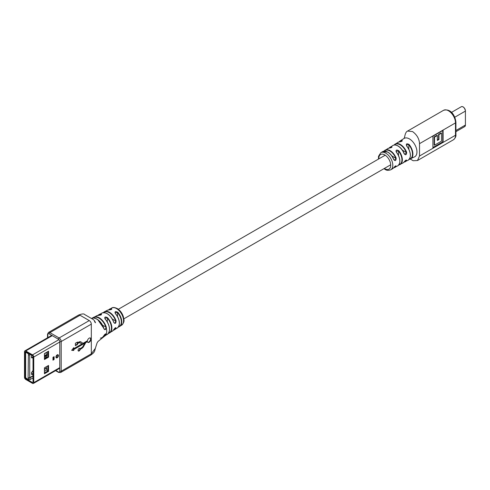 <?xml version="1.0" encoding="UTF-8"?>
<svg xmlns="http://www.w3.org/2000/svg" width="490" height="490" viewBox="0 0 490 490"><rect width="100%" height="100%" fill="white"/><g stroke="black" fill="none" stroke-linecap="round" stroke-linejoin="round"><path stroke-width="0.73" d="M33.032 377.851L30.025 379.585L28.408 379.45L29.008 379.799M44.443 371.261L46.703 369.956L47.836 370.612M30.025 379.585L30.025 377.808L28.408 378.145L28.408 379.45L26.044 378.084A0.582 0.337 120 0 0 26.16 378.354L25.462 377.135L25.462 352.451A0.582 0.337 180 0 0 25.633 352.684L25.633 377.374A0.582 0.337 -120 0 0 26.044 378.084M28.408 378.145L28.095 377.968L28.408 353.811L26.044 352.451A0.582 0.337 -120 0 0 25.633 352.684M32.003 355.415L31.489 355.716L31.489 357.847L32.518 357.253L32.518 357.97L33.032 357.669M28.095 377.968L29.712 377.625L29.712 354.846M29.712 377.625L33.032 375.714M44.443 369.123L46.397 367.996L46.397 366.692M33.032 370.728L32.518 371.022L32.518 371.738L31.489 372.327L31.489 374.464L32.518 373.87L32.518 374.587L33.032 374.287M44.443 357.02L46.397 355.893L46.397 357.075L44.443 358.202M33.032 356.959L31.489 357.375M46.397 355.893L45.778 355.532M46.189 352.567L46.905 353.223L46.905 355.593L46.189 355.177L46.189 355.771M46.189 355.177L46.905 354.76M46.189 357.198L46.293 357.614M46.397 367.996L46.703 368.174L44.443 369.478M46.703 369.956L46.703 368.174M28.408 355.121L30.46 354.527M33.032 376.069L30.025 377.808M33.032 373.576L31.489 373.993M30.025 354.778L30.025 354.27M29.008 353.21L28.408 353.811M46.189 355.299L44.443 356.304M44.443 353.811L46.189 352.806M44.443 358.564L46.189 357.553M56.105 356.745A1.305 0.753 -60 0 1 57.22 355.06L57.22 355.06A1.305 0.753 -60 0 1 57.949 355.679A1.305 0.753 -60 0 1 57.122 357.216A1.305 0.753 -60 0 1 56.123 356.959L56.123 356.959A1.305 0.753 -60 0 1 56.105 356.824M44.443 359.513L44.443 353.578L48.553 351.201L48.553 357.137L44.443 359.513M48.553 365.448L48.553 371.377L44.443 373.754L44.443 367.819L48.553 365.448M59.756 367.641L33.749 382.653L33.749 357.02A1.746 1.004 60 0 0 32.518 354.882L25.731 350.963A1.746 1.004 60 0 0 24.861 350.877A1.746 1.004 60 0 0 24.5 351.679L24.5 364.487L25.462 364.762L24.518 364.499M54.102 356.665L54.102 359.513L52.975 360.162L52.975 357.314L54.102 356.665M25.217 364.897L25.217 352.09A0.729 0.423 60 0 1 25.37 351.759A0.729 0.423 60 0 1 25.731 351.796L32.518 355.709A0.729 0.423 60 0 1 33.032 356.604L33.032 382.243A0.729 0.423 60 0 1 32.879 382.574A0.729 0.423 60 0 1 32.518 382.537L25.731 378.623A0.729 0.423 60 0 1 25.217 377.729L25.217 364.921M33.749 382.653A1.746 1.004 60 0 1 33.387 383.456A1.746 1.004 60 0 1 32.518 383.37L25.731 379.45A1.746 1.004 60 0 1 24.5 377.312L24.5 364.505M54.102 359.513L53.894 356.787M52.975 359.213L53.643 359.305A0.582 0.337 -0 0 0 53.894 359.391M53.232 359.066L53.232 357.167M48.553 357.137L47.836 356.72L47.836 351.618M44.443 358.68L47.836 356.72M44.443 372.921L47.836 370.967L47.836 365.859M48.553 371.377L47.836 370.967M378.47 159.091L378.519 156.273L380.846 152.678A9.886 5.709 60 0 1 385.802 153.162A9.886 5.709 60 0 1 387.749 154.601A9.886 5.709 60 0 1 390.738 169.803L392.582 168.75A9.898 5.715 -120 0 0 393.654 167.788C395.265 165.92 396.091 165.455 396.141 166.38A9.922 5.733 60 0 1 395.044 167.36A9.922 5.733 60 0 1 393.678 167.782M384.05 151.141L384.093 151.11A9.922 5.733 60 0 1 385.122 150.167A9.922 5.733 60 0 1 390.12 150.638A9.922 5.733 60 0 1 391.62 151.692A9.922 5.733 60 0 1 396.141 158.062C396.098 160.836 395.271 161.308 393.654 159.477A9.898 5.715 -120 0 0 389.409 153.352A9.898 5.715 -120 0 0 387.651 152.084A9.898 5.715 -120 0 0 382.684 151.606L387.798 152.072C390.371 153.646 392.355 156.083 393.752 159.385L393.654 159.477M394.168 145.034A10.192 5.88 60 0 1 395.203 144.042A10.192 5.88 60 0 1 400.397 144.489A10.192 5.88 60 0 1 400.832 144.758A10.192 5.88 60 0 1 406.639 152.261C406.547 155.018 405.702 155.477 404.103 153.64A10.106 5.831 -120 0 0 398.621 146.424A10.106 5.831 -120 0 0 397.929 145.983A10.106 5.831 -120 0 0 392.796 145.53C394.236 144.673 395.994 144.82 398.076 145.965C400.74 147.6 402.78 150.13 404.201 153.554L404.103 153.64M410.344 155.593A10.008 5.776 60 0 0 406.774 146.057L406.792 145.996C411.116 152.494 411.551 157.241 408.103 160.248A10.296 5.947 -120 0 0 406.663 146.032C405.867 143.748 406.688 143.239 409.126 144.501A10.406 6.009 60 0 1 410.608 158.925A10.406 6.009 60 0 1 409.23 159.33M399.84 161.259A9.678 5.586 60 0 0 396.496 152.304L396.514 152.237C400.569 158.448 400.973 162.986 397.727 165.865A9.972 5.758 -120 0 0 396.392 152.28C395.602 149.971 396.422 149.475 398.854 150.798A10.027 5.788 60 0 1 400.208 164.499A10.027 5.788 60 0 1 398.854 164.91L398.823 164.922M391.571 169.124A9.898 5.715 -120 0 0 392.582 168.75L393.746 167.672M398.787 164.928L402.902 163.029A10.106 5.831 -120 0 0 404.103 161.951C405.696 160.083 406.541 159.624 406.639 160.567A10.192 5.88 60 0 1 405.395 161.688A10.192 5.88 60 0 1 404.017 162.092L408.103 160.248M409.052 159.354L414.601 156.855A10.615 6.125 -120 0 0 414.748 156.776A10.615 6.125 -120 0 0 415.404 145.763A10.615 6.125 -120 0 0 408.948 138.652A10.615 6.125 -120 0 0 404.14 138.394A10.615 6.125 -120 0 0 403.993 138.48L400.208 140.906A10.406 6.009 60 0 1 401.935 140.354C402.713 140.936 401.892 141.445 399.473 141.88A10.296 5.947 -120 0 0 397.807 142.419L399.473 141.88M404.14 138.394L404.691 136.6C405.31 133.384 406.271 131.547 407.582 131.075L412.531 131.559C416.898 134.719 419.232 138.756 419.52 143.668L419.52 156.01L417.474 160.536L413.137 160.726L410.332 159.06M432.915 136.214L432.915 147.968L443.095 142.094L443.095 130.34L432.915 136.214M432.915 147.539L442.721 141.88L442.721 130.554M442.721 141.88L443.095 142.094M437.35 135.516L436.982 135.301L434.158 136.931L434.158 144.96L434.526 145.175L441.484 141.163L441.484 133.133L438.96 134.585L438.96 139.521L437.35 140.452L437.35 135.516L434.526 137.145L434.526 145.175M441.484 133.133L441.11 132.919L438.593 134.37L438.593 139.307L437.35 140.024M434.158 136.931L434.526 137.145M438.593 139.307L438.96 139.521M438.593 134.37L438.96 134.585M392.796 145.53L389.115 148.115A10.027 5.788 60 0 1 390.181 147.129A10.027 5.788 60 0 1 391.657 146.645C392.435 147.165 391.614 147.662 389.189 148.121A9.972 5.758 -120 0 0 387.755 148.593L389.189 148.121M399.166 141.904A10.406 6.009 60 0 1 400.208 140.906L399.148 141.904M406.639 160.567L405.757 160.175M396.141 166.38L395.301 166.006M393.715 159.434L394.432 160.297L396.141 158.062M404.164 153.603L404.875 154.454L406.639 152.261M399.638 141.867L399.552 141.855C401.108 141.622 402.008 141.292 402.266 140.857L401.935 140.354M389.348 148.103L391.988 147.116L391.657 146.645M398.548 155.532L398.548 151.061L396.067 151.196L396.355 152.09M409.126 144.501L406.345 144.967L406.62 145.83M398.995 164.689A9.739 5.623 -120 0 0 398.548 151.061L398.854 150.798M396.067 151.196L396.392 152.28M406.345 144.967L406.663 146.032M398.137 146.1A9.812 5.666 60 0 1 404.134 153.535L404.875 154.454M387.86 152.2A9.61 5.549 60 0 1 393.684 159.373L394.432 160.297M397.727 165.865L393.666 167.8L395.896 165.859M80.544 341.689L79.368 341.757L77.512 342.829L77.512 342.032L75.393 343.251L75.393 345.671L77.512 344.452L77.512 343.662L79.368 342.59L82.051 343.894L73.763 348.678L73.763 347.667L71.663 350.313L73.763 350.485L73.763 349.523L84.752 343.178L82.608 347L80.14 348.727A1.507 0.87 120 0 0 79.888 348.408A1.507 0.87 120 0 0 79.135 348.482A1.507 0.87 120 0 0 78.149 349.811A1.507 0.87 120 0 0 78.382 351.024A1.507 0.87 120 0 0 79.135 350.95A1.507 0.87 120 0 0 80.152 349.511L83.135 347.281L85.768 342.596L87.416 341.64A2.524 1.458 120 0 0 87.9 342.4A2.524 1.458 120 0 0 89.162 342.271A2.524 1.458 120 0 0 90.809 340.048A2.524 1.458 120 0 0 90.423 338.026A2.524 1.458 120 0 0 89.162 338.155A2.524 1.458 120 0 0 87.416 340.795L83.043 343.325L80.611 341.726M78.222 350.877A1.507 0.87 120 0 0 78.767 350.736A1.507 0.87 120 0 0 79.778 349.296L80.152 349.511M87.728 342.265A2.524 1.458 120 0 0 88.788 342.063A2.524 1.458 120 0 0 90.387 340.005A2.524 1.458 120 0 0 90.221 337.947M118.641 326.646A9.751 5.629 -120 0 0 121.336 321.887A9.751 5.629 -120 0 0 117.52 312.565L117.827 312.283A10.045 5.8 60 0 1 121.753 321.881A10.045 5.8 60 0 1 119.811 326.395A10.045 5.8 60 0 1 118.476 326.897M109.178 309.913L111.781 309.147L111.475 308.614C112.277 309.227 111.457 309.662 109.013 309.913A10.18 5.874 -120 0 0 107.237 310.317L104.493 311.732A10.327 5.96 60 0 1 109.509 312.32A10.327 5.96 60 0 1 116.087 320.883C115.934 323.59 115.15 324.086 113.729 322.371L113.741 322.249A10.174 5.874 60 0 0 107.439 313.87M113.729 322.371A10.461 6.039 -120 0 0 107.047 313.631A10.461 6.039 -120 0 0 101.963 313.036C106.612 311.903 110.562 314.984 113.809 322.279L114.372 323.106L115.168 323.075L115.689 320.999L116.087 320.883M104.431 329.237L105.258 329.225L105.956 328.104L105.852 327.191A10.602 6.119 -120 0 0 99.017 318.151A10.602 6.119 -120 0 0 95.562 317.134A10.602 6.119 -120 0 0 93.186 318.004M94.533 321.648L95.495 322.775C94.846 321.14 94.062 320.031 93.155 319.449L84.715 314.574C84.035 313.576 81.977 313.747 78.547 315.095A2.909 1.678 60 0 1 78.547 315.088A2.909 1.678 60 0 1 80.005 315.235L89.254 320.576A2.909 1.678 60 0 1 91.312 324.135L91.312 353.811L95.36 348.329L97.063 342.951L97.945 341.536L104.474 336.244M100.383 338.186L102.361 337.555L103.794 335.828C104.646 334.327 105.491 333.678 106.324 333.868L106.25 334.394L105.889 333.843L103.794 335.828M98.913 315.346L101.504 314.605L101.203 314.035C102.006 314.696 101.179 315.131 98.735 315.34A10.743 6.205 -120 0 0 96.683 315.756L92.818 318.041A10.89 6.29 60 0 1 93.939 317.171A10.89 6.29 60 0 1 95.679 316.742A10.89 6.29 60 0 1 99.231 317.79A10.89 6.29 60 0 1 106.25 327.081L106.324 328.184A10.903 6.296 60 0 1 106.324 333.868L105.956 333.917M105.956 328.104L106.324 328.184C105.491 329.99 104.646 330.101 103.794 328.521C101.363 322.071 97.822 318.567 93.174 318.016L91.667 318.377C93.008 317.722 94.717 317.93 96.781 319.002C100.132 321.036 102.496 324.172 103.886 328.423L97.835 319.762M91.661 318.561L93.174 318.016M105.074 318.996L105.197 318.972C110.091 325.623 110.832 330.75 107.42 334.358A10.743 6.205 -120 0 0 105.074 318.996C104.29 316.932 105.117 316.497 107.543 317.698A10.609 6.125 60 0 1 109.821 332.814A10.609 6.125 60 0 1 108.498 333.335M115.358 313.582L115.481 313.557C119.97 319.829 120.614 324.625 117.41 327.939A10.18 5.874 -120 0 0 115.358 313.582C114.574 311.469 115.401 311.034 117.827 312.283M113.729 329.697C115.144 327.694 115.934 327.198 116.087 328.208L115.756 327.669L113.729 329.697A10.461 6.039 -120 0 1 112.418 331.148L108.486 333.347M91.312 324.135L61.195 341.524L61.195 371.2L91.312 353.811A2.909 1.678 60 0 1 90.711 355.14A2.909 1.678 60 0 1 90.705 355.14C94.993 352.053 94.503 351.385 95.36 348.329M75.393 345.248L77.138 344.237L77.138 343.447L78.994 342.375L80.14 342.639M117.52 316.473L117.52 312.565L115.04 312.638L115.462 313.625A9.886 5.709 60 0 1 119.37 322.91M108.676 333.065A10.321 5.96 -120 0 0 107.243 317.986L104.762 318.09L105.185 319.051A10.455 6.033 60 0 1 109.49 329.053M96.683 315.756L98.735 315.34M107.237 310.317L109.013 309.913M113.809 329.543L112.418 331.148M107.243 321.759L107.543 317.698M103.886 335.656L102.361 337.555M106.25 327.081L102.594 325.311M103.794 328.521L104.425 329.231M71.803 350.142L73.39 350.27L73.39 349.309L84.384 342.963L84.752 343.178M73.39 349.309L73.763 349.523M73.39 350.27L73.763 350.485M73.763 348.678L73.39 348.133M77.138 343.447L77.512 343.662M77.138 344.237L77.512 344.452M77.512 342.829L77.138 342.247M83.043 343.325L80.452 341.646M79.778 349.296L82.767 347.067L85.395 342.381L87.042 341.426L87.416 341.64M85.395 342.381L85.768 342.596M79.68 348.341A1.507 0.87 120 0 1 79.772 348.513L80.14 348.727M25.633 352.212A1.164 0.674 60 0 1 25.743 351.802M26.044 352.451A0.582 0.337 -60 0 1 26.16 352.041M55.94 357.026A1.77 1.023 120 0 0 57.189 357.749A1.77 1.023 120 0 0 58.439 355.587A1.77 1.023 120 0 0 57.189 354.864A1.77 1.023 120 0 0 55.94 357.026M59.756 342.008L33.749 357.02M25.694 351.82L25.217 352.09M53.643 359.305L53.643 356.928M52.252 335.65L25.731 350.963M58.935 339.631L32.518 354.882M33.032 382.243L32.518 382.537M26.178 378.36L25.731 378.623M25.529 377.551L25.217 377.729M463.105 106.961A3.124 1.807 60 0 1 465.414 110.844L465.5 110.961C464.538 107.579 463.136 106.171 461.292 106.728L451.443 112.412M465.414 124.803L464.71 126.604A3.418 1.972 -120 0 0 465.414 125.042L455.921 130.518M461.292 106.728A3.418 1.972 -120 0 1 463.926 107.641A3.418 1.972 -120 0 1 465.414 111.083L465.414 125.042L465.414 111.083L454.757 117.233M384.35 168.45A8.434 4.869 -120 0 0 384.779 168.713A8.434 4.869 -120 0 0 390.738 165.271A8.434 4.869 -120 0 0 384.779 154.938A8.434 4.869 -120 0 0 378.825 158.882M391.89 155.967L395.761 158.203A9.635 5.562 -120 0 0 389.918 150.994A9.635 5.562 -120 0 0 384.35 151.11M402.413 150.173L406.259 152.39A9.898 5.715 -120 0 0 400.195 144.844A9.898 5.715 -120 0 0 394.444 144.997M419.52 143.668L455.498 122.898A9.886 5.709 -120 0 0 448.503 110.789A9.886 5.709 -120 0 0 443.566 110.299L407.588 131.069M417.474 160.536L453.446 139.766A9.886 5.709 -120 0 0 455.498 135.24L455.498 122.898A1.452 0.839 0 0 0 455.921 122.304C455.443 116.761 451.443 108.106 443.566 110.299M419.52 156.01L455.498 135.24A1.452 0.839 180 0 0 455.921 134.646L455.921 122.304M405.843 160.224L406.259 160.463A9.898 5.715 -120 0 1 404.183 161.871M395.387 166.055L395.761 166.269A9.635 5.562 -120 0 1 393.856 167.556M401.837 141.243L401.837 140.734A10.119 5.843 -120 0 0 399.448 141.861M391.559 147.478L391.559 147.025A9.739 5.623 -120 0 0 389.415 148.078M408.832 149.162L408.832 144.764A10.119 5.843 -120 0 1 409.401 159.103M112.363 319.082L115.689 320.999A10.033 5.794 -120 0 0 109.301 312.681A10.033 5.794 -120 0 0 103.702 312.608M103.39 312.626A10.327 5.96 60 0 1 104.493 311.732L103.365 312.626M111.702 308.014C112.737 307.181 114.574 307.353 117.22 308.529C120.148 310.366 122.212 313.128 123.419 316.822C123.719 319.872 125.36 321.269 121.636 325.219A9.941 5.739 -120 0 0 122.99 317.214A9.941 5.739 -120 0 0 116.534 308.578A9.941 5.739 -120 0 0 111.702 308.014L108.645 309.913A10.045 5.8 60 0 1 109.772 309.006A10.045 5.8 60 0 1 111.475 308.614M111.353 309.478L111.353 309A9.751 5.629 -120 0 0 108.97 309.894M106.25 334.394A10.89 6.29 60 0 1 104.823 336.024A10.89 6.29 60 0 1 103.384 336.569M116.087 328.208A10.327 5.96 60 0 1 114.813 329.605A10.327 5.96 60 0 1 113.484 330.119M101.963 313.036L98.086 315.34A10.609 6.125 60 0 1 99.219 314.451A10.609 6.125 60 0 1 101.203 314.035M80.005 315.235L49.888 332.624L59.137 337.965L89.254 320.576M47.83 337.616L47.83 334.639L47.83 337.616M55.848 370.489L58.414 371.971A1.893 1.09 -120 0 0 59.756 371.2L59.756 341.524A1.893 1.09 -120 0 0 58.414 339.209L49.165 333.868A1.893 1.09 -120 0 0 47.83 334.639A1.017 0.588 -0 0 1 47.53 334.223L47.53 337.788M59.756 371.2A1.017 0.588 -0 0 0 61.195 371.2A2.909 1.678 60 0 1 60.589 372.529L90.705 355.14M78.547 315.088L48.43 332.477A2.909 1.678 60 0 1 49.888 332.624A1.017 0.588 -60 0 0 49.165 333.868M58.414 339.209A1.017 0.588 -60 0 1 59.137 337.965A2.909 1.678 60 0 1 61.195 341.524A1.017 0.588 -0 0 1 59.756 341.524M55.554 370.661L58.629 372.437A1.017 0.588 -60 0 1 58.414 371.971M98.429 315.315A10.321 5.96 -120 0 1 101.075 314.427L101.075 314.935M105.35 334.021L105.852 334.315A10.602 6.119 -120 0 1 103.562 336.318M115.26 327.877L115.689 328.122A10.033 5.794 -120 0 1 113.662 329.856M78.994 342.375L79.368 342.59M82.767 347.067L83.135 347.281M81.567 348.268L81.934 348.482M25.872 351.679L25.462 352.451M28.585 379.75L26.16 378.354M46.905 354.282L44.443 355.703M56.123 356.959L57.22 355.06M59.756 368.235L33.387 383.456M51.744 335.356L24.861 350.877M464.71 126.604L455.921 131.675M383.995 168.658L385.079 169.381C386.5 170.477 388.386 170.618 390.738 169.803M387.755 148.593L384.038 151.159M397.807 142.419L394.095 145.101M455.921 134.646C456.166 136.428 455.345 138.131 453.446 139.766M380.846 152.678L382.684 151.606M406.375 160.034L402.902 163.029M123.86 318.843L390.726 164.769M118.335 309.276L385.201 155.201M121.636 325.219L118.464 326.916M117.41 327.939L113.472 330.131M107.42 334.358L103.372 336.587M93.566 317.373L91.716 318.353M58.629 372.437L60.589 372.529M48.43 332.477L47.53 334.223"/></g></svg>

